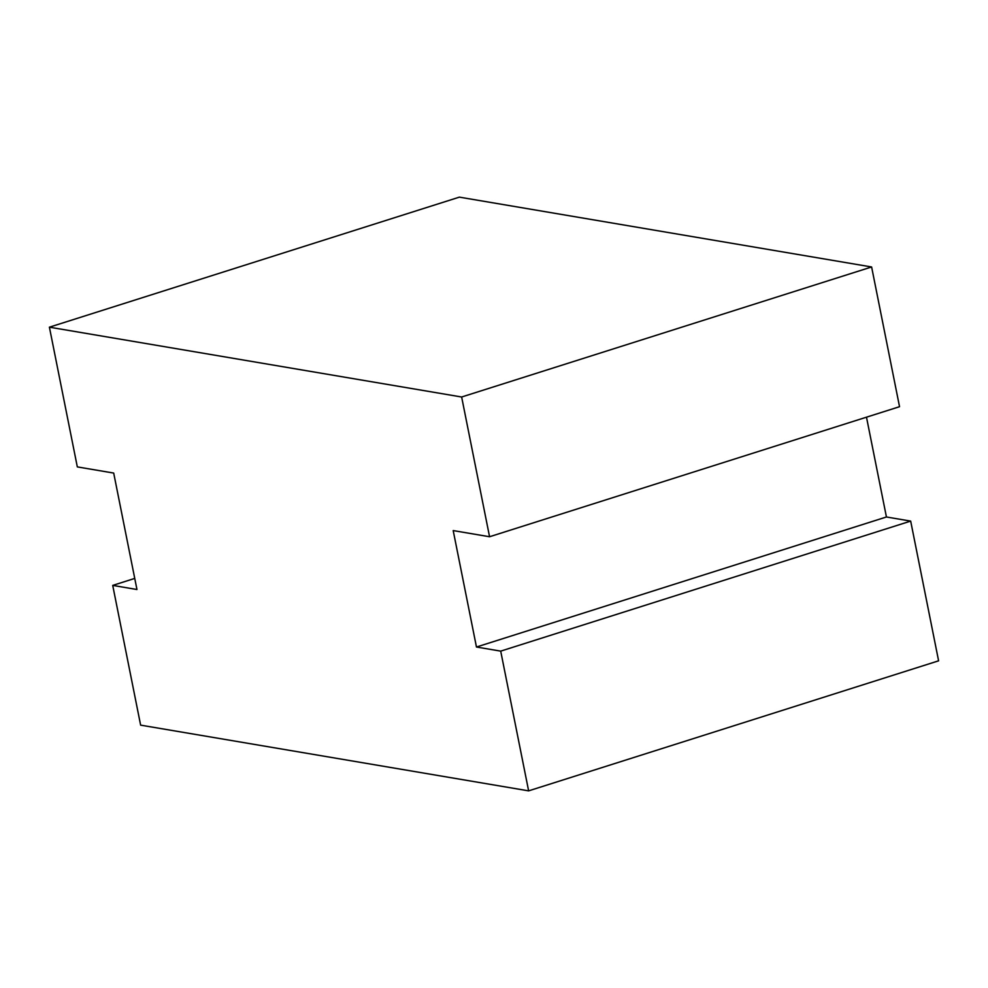 <?xml version="1.0" encoding="UTF-8"?>
<svg xmlns="http://www.w3.org/2000/svg" width="988" height="988" viewBox="0 0 988 988"><rect width="100%" height="100%" fill="white"/><g stroke="black" fill="none" stroke-linecap="round" stroke-linejoin="round"><path stroke-width="1.48" d="M489.566 536.743L453.196 530.581L476.463 647.017L500.706 651.129L528.629 790.857L140.629 725.143L112.718 585.402L136.962 589.515L113.694 473.067L77.323 466.904L49.4 327.176L461.643 397.003L489.566 536.743L899.537 406.698L871.614 266.97L461.643 397.003M866.488 417.183L886.434 516.983L476.463 647.017M886.434 516.983L910.677 521.096L500.706 651.129M910.677 521.096L938.6 660.824L528.629 790.857M134.751 578.412L112.718 585.402M871.614 266.97L459.371 197.143L49.4 327.176"/></g></svg>
